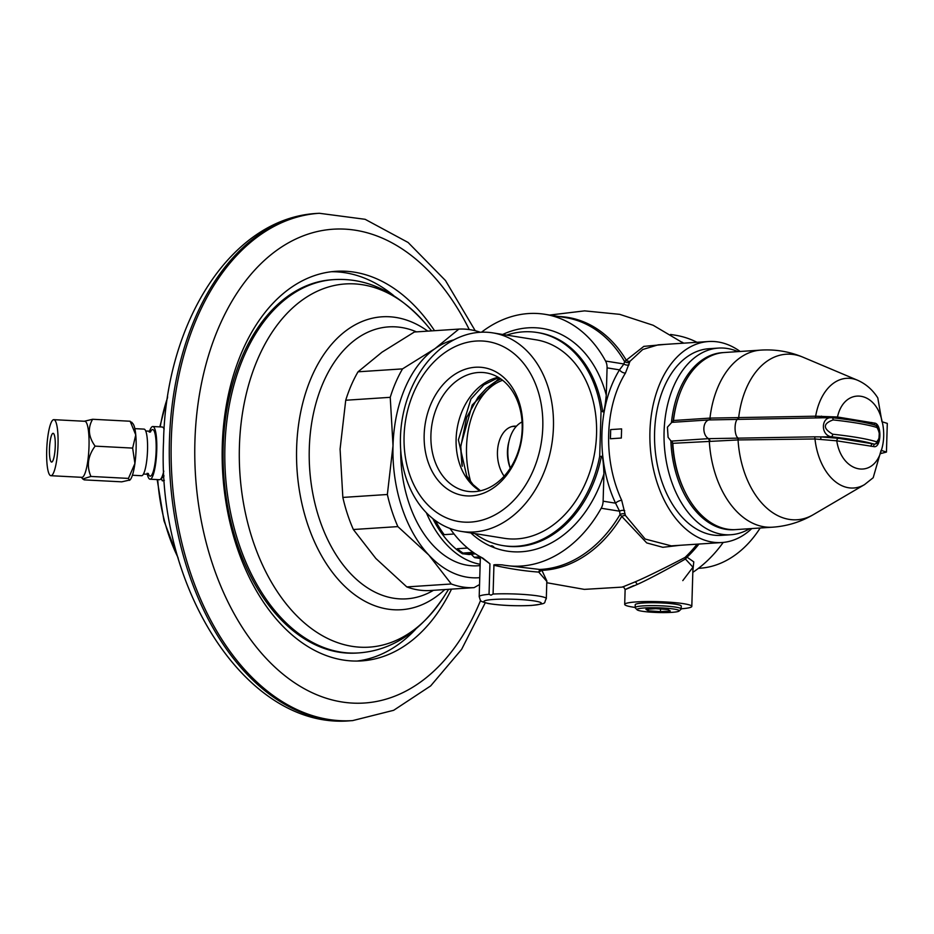 <?xml version="1.0" encoding="UTF-8"?>
<svg xmlns="http://www.w3.org/2000/svg" width="934" height="934" viewBox="0 0 934 934"><rect width="100%" height="100%" fill="white"/><g stroke="black" fill="none" stroke-linecap="round" stroke-linejoin="round"><path stroke-width="1.4" d="M132.406 475.243L141.618 475.721A23.338 4.6 -87 0 0 143.871 473.211A23.338 4.6 -87 0 0 147.537 450.013A23.338 4.6 -87 0 0 146.031 431.847A23.338 4.6 -87 0 0 144.046 429.115L134.846 428.636M129.908 480.041A28.779 5.674 -87 0 0 129.978 479.971A28.779 5.674 -87 0 0 134.916 463.486L132.651 448.098L135.757 434.894A28.779 5.674 93 0 1 134.916 463.486L128.448 478.406L90.913 476.445C86.465 466.031 87.866 455.932 95.116 446.137C88.426 436.878 87.598 427.924 92.618 419.273L84.258 421.257M92.618 419.273L130.153 421.234L135.757 434.894A28.779 5.674 -87 0 0 132.92 423.674L131.589 422.121M53.822 419.67L84.819 421.281A28.055 5.534 93 0 1 89.01 446.405A28.055 5.534 -87 0 1 81.888 477.332L50.891 475.71A28.055 5.534 -87 0 0 58.025 444.782A28.055 5.534 -87 0 0 53.822 419.67A28.055 5.534 -87 0 0 46.7 450.585A28.055 5.534 -87 0 0 50.891 475.71M95.116 446.137L132.651 448.098M130.153 421.234L131.157 423.172M129.978 479.971L121.747 481.839L84.212 479.878L82.776 478.979L90.913 476.445M129.464 480.345L128.448 478.406M55.258 446.195A14.384 2.837 93 0 1 51.604 462.061A14.384 2.837 93 0 1 49.455 449.172A14.384 2.837 93 0 1 53.11 433.318A14.384 2.837 93 0 1 55.258 446.195M148.518 474.203A23.338 4.6 93 0 0 156.141 450.457A23.338 4.6 -87 0 0 150.759 431.333M163.789 471.11A26.386 5.207 93 0 1 160.531 479.224A26.386 5.207 93 0 1 159.457 479.702L150.059 479.212A26.386 5.207 93 0 0 156.76 450.141A26.386 5.207 -87 0 0 152.814 426.523A26.386 5.207 -87 0 0 149.265 432.115M150.059 479.212A26.386 5.207 93 0 1 147.117 473.281M164.127 429.208A26.386 5.207 -87 0 0 163.228 427.609A26.386 5.207 -87 0 0 162.212 427.013L152.814 426.523M164.337 480.321L162.353 480.858L161.173 478.617M161.407 478.395A28.779 5.674 -87 0 0 162.353 480.858M451.519 589.132A195.218 126.253 -93.8 0 1 361.551 660.898A195.218 126.253 -93.8 0 1 222.269 445.822A195.218 126.253 86.2 0 1 335.96 271.304A195.218 126.253 86.2 0 1 434.543 330.694M415.618 629.271A195.218 126.253 -93.8 0 1 356.975 661.062M393.693 295.588A195.218 126.253 86.2 0 0 331.407 271.736M479.551 584.544L474.11 587.638L429.605 590.568A129.499 83.756 -93.8 0 1 406.804 586.914L375.865 558.485L353.356 529.52A129.499 83.756 -93.8 0 1 342.848 497.425L340.081 449.114L345.732 400.242A129.499 83.756 -93.8 0 1 358.037 371.802L381.994 352.188L414.369 332.014L458.874 329.095A129.499 83.756 -93.8 0 1 480.333 332.271M474.11 587.638A129.499 83.756 -93.8 0 1 451.309 583.983L406.804 586.914M451.309 583.983L428.799 555.018L397.861 526.601L353.356 529.52M479.749 577.656A119.914 77.545 -93.8 0 1 428.799 555.018A119.914 77.545 -93.8 0 1 393.016 445.635A119.914 77.545 -93.8 0 1 434.917 348.709A119.914 77.545 -93.8 0 1 453.947 339.836M480.111 565.63L477.776 565.782A107.924 69.793 -93.8 0 1 400.721 450.095M397.861 526.601A129.499 83.756 -93.8 0 1 387.353 494.495L393.016 445.635L390.237 397.324L345.732 400.242M387.353 494.495L342.848 497.425M390.237 397.324A129.499 83.756 -93.8 0 1 402.531 368.883L358.037 371.802M402.531 368.883L434.917 348.709L458.874 329.095M480.146 564.276A107.924 69.793 -93.8 0 1 426.336 512.708M432.816 518.615A105.519 68.24 86.2 0 0 462.318 553.687L469.078 554.539A103.487 66.921 -93.8 0 1 468.623 554.294M469.253 553.383L472.406 553.664L469.253 553.383M473.211 552.344L462.984 553.08A105.6 68.287 86.2 0 1 457.275 548.737L467.514 547.989A105.519 68.24 86.2 0 0 472.452 551.807M471.075 554.131L474.203 557.259A2.393 1.553 86.2 0 0 474.927 557.656L480.321 558.52M475.418 553.839L469.078 554.539M621.694 500.297A100.72 65.135 -93.8 0 1 621.238 499.305A100.72 65.135 -93.8 0 1 625.465 373.04L629.995 361.283L642.732 349.503L658.096 344.844L708.602 341.529A100.72 65.135 86.2 0 0 649.936 431.566A100.72 65.135 -93.8 0 0 721.807 542.537L671.301 545.865L645.184 539.046L625.418 515.475L621.694 500.297A4.798 1.891 -25.1 0 0 615.553 503.181A105.519 68.24 -93.8 0 1 619.511 369.864L623.947 363.98L624.577 361.528L643.83 346.374L665.755 344.342M610.638 429.593L621.6 428.881L621.332 438.034L610.369 438.758L610.638 429.593A112.71 85.052 99.1 0 1 610.369 438.758M740.148 351.476A100.72 65.135 86.2 0 0 708.602 341.529M751.777 528.562A100.72 65.135 -93.8 0 1 721.807 542.537M718.561 348.078L709.069 348.709A93.528 60.488 86.2 0 0 654.594 432.314A93.528 60.488 86.2 0 0 721.328 535.369L730.82 534.738A93.528 60.488 -93.8 0 1 664.086 431.695A93.528 60.488 86.2 0 1 718.561 348.078A93.528 60.488 86.2 0 1 737.953 351.616M696.986 342.288A127.106 95.91 -80.9 0 0 675.317 335.213L670.577 334.454M546.904 581.1L541.895 570.347L539.782 569.46L505.049 565.362M682.801 580.609L692.97 567.183L685.416 559.022L685.031 557.435C672.912 563.844 647.017 576.955 634.781 582.022L622.336 587.101C622.931 586.307 623.865 587.112 625.126 589.529L624.694 604.403A33.577 3.748 1.7 0 1 636.498 601.905A33.577 3.748 1.7 0 1 672.375 602.418A33.577 3.748 1.7 0 1 691.814 606.388A33.577 3.748 1.7 0 1 681.178 608.805M680.291 545.269L662.813 547.301L646.737 542.934L620.036 514.564L619.581 511.19L615.553 503.181L603.119 501.184L603.936 473.888C603.387 460.766 602.512 454.963 601.321 456.504A107.924 81.433 99.1 0 1 504.594 545.865L502.971 545.608A107.924 81.433 99.1 0 1 474.869 533.594M723.196 542.432A127.106 95.91 99.1 0 1 692.818 572.355M692.876 570.651L693.775 561.871L687.062 557.178L685.416 559.022C674.336 565.42 648.791 579.407 637.011 584.544C622.499 590.813 621.367 591.187 633.614 585.653M698.959 544.043A127.106 95.91 -80.9 0 1 687.062 557.178L685.031 557.435A127.666 96.33 -80.9 0 0 697.079 544.172M691.814 606.388L692.97 567.207M635.155 607.439A33.577 3.748 1.7 0 1 624.694 604.403M681.178 608.968L681.26 606.084A23.023 2.569 -178.3 0 0 667.938 603.352A23.023 2.569 -178.3 0 0 643.328 603.002A23.023 2.569 -178.3 0 0 635.237 604.718L635.155 607.602A23.023 2.569 1.7 0 1 643.246 605.886A23.023 2.569 -178.3 0 1 667.845 606.236A23.023 2.569 -178.3 0 1 681.178 608.968A23.023 2.569 -178.3 0 1 681.026 609.248L679.088 611.046A21.132 2.358 -178.3 0 0 668.055 608.373A21.132 2.358 -178.3 0 0 644.413 607.964A21.132 2.358 1.7 0 0 637.105 609.797L635.283 607.894A23.023 2.569 1.7 0 1 635.155 607.602M679.088 611.046A21.132 2.358 -178.3 0 1 671.803 612.354A21.132 2.358 1.7 0 1 650.309 612.12A21.132 2.358 1.7 0 1 637.105 609.797M660.443 611.653L648.254 610.813L645.908 609.318L655.773 608.676L667.962 609.517L670.308 610.999L660.443 611.653L660.525 609.003M648.301 609.166L648.254 610.813M760.171 528.002A100.51 75.841 99.1 0 1 698.492 568.304M460.801 446.662A9.597 1.074 -178.3 0 0 460.602 446.429L472.195 405.017L499.375 377.978M460.59 446.429L461.921 465.167M522.176 429.068A59.951 45.241 -80.9 0 0 486.042 372.864A59.951 45.241 -80.9 0 0 430.913 435.069A59.951 45.241 99.1 0 0 467.058 491.272A59.951 45.241 99.1 0 0 522.176 429.068M522.725 428.332A64.75 48.86 99.1 0 1 471.53 495.884A64.75 48.86 99.1 0 1 424.164 434.8A64.75 48.86 -80.9 0 1 475.348 367.249A64.75 48.86 -80.9 0 1 522.725 428.332M542.794 427.013A91.135 68.766 -80.9 0 0 476.13 341.05A91.135 68.766 -80.9 0 0 404.083 436.12A91.135 68.766 99.1 0 0 470.759 522.094A91.135 68.766 99.1 0 0 542.794 427.013M461.034 531.376A100.51 75.841 99.1 0 0 553.442 427.107A100.51 75.841 -80.9 0 0 492.86 332.889A100.51 75.841 -80.9 0 0 400.452 437.159A100.51 75.841 99.1 0 0 461.034 531.376L504.15 538.288A100.51 75.841 99.1 0 0 596.557 434.018A100.51 75.841 -80.9 0 0 535.976 339.801L492.86 332.889M625.465 373.04A4.798 2.709 31.8 0 1 619.511 369.864L607.077 367.868L606.271 395.164C604.952 407.971 603.749 413.435 602.663 411.555L601.041 411.299A107.924 81.433 -80.9 0 0 537.143 332.492A107.924 81.433 -80.9 0 0 506.695 335.108M601.041 411.299L599.698 456.247A107.924 81.433 99.1 0 1 502.971 545.608M502.212 564.872L502.34 564.895A127.106 95.91 99.1 0 0 504.664 565.303A127.106 95.91 99.1 0 0 601.204 508.248A11.99 9.048 -80.9 0 0 603.119 501.184M502.34 564.895C495.744 564.51 492.942 564.638 493.934 565.292L493.082 594.047L491.027 595.18L489.042 594.316L489.941 563.809L482.831 558.147A127.106 95.91 99.1 0 1 450.013 528.457M603.936 473.888A112.71 85.052 99.1 0 1 494.46 547.779A112.71 85.052 99.1 0 1 490.467 546.133C491.658 545.363 492.989 545.911 494.46 547.779L490.467 546.133A112.71 85.052 99.1 0 1 470.864 532.952M624.694 510.641A4.798 3.409 -5.7 0 0 619.581 511.19L601.204 508.248M489.042 594.316A33.577 3.748 -178.3 0 0 479.189 596.663C481.138 601.893 478.944 600.76 488.097 603.492C501.044 605.536 515.58 606.189 531.715 605.442C548.958 603.166 543.074 603.621 546.308 598.659L546.822 581.403L538.72 572.087L539.782 569.46A127.106 95.91 -80.9 0 0 620.036 514.564A4.798 3.526 -7.1 0 1 624.986 513.98M493.934 565.292C509.777 568.818 524.71 571.083 538.72 572.087L541.895 570.347A127.666 96.33 -80.9 0 0 621.752 516.409A4.798 2.872 -27.1 0 1 625.418 515.475M489.941 563.809L481.01 557.189M599.698 456.247L601.321 456.504M607.077 367.868A11.99 9.048 -80.9 0 0 605.571 361.038A127.106 95.91 -80.9 0 0 544.919 314.303A127.106 95.91 -80.9 0 0 481.489 332.212M629.026 364.82A4.798 4.063 11.5 0 1 623.947 363.98L605.571 361.038M470.713 481.874A76.74 49.63 -93.8 0 1 466.521 447.129A76.74 49.63 -93.8 0 1 502.62 380.278M504.15 476.177A29.012 18.762 -93.8 0 1 497.448 452.091A29.012 18.762 -93.8 0 1 514.342 426.149A29.012 18.762 -93.8 0 1 516.467 426.196M513.116 426.464A29.012 18.762 86.2 0 0 512.533 426.406M510.326 468.109A33.811 21.867 -93.8 0 1 507.839 450.702A33.811 21.867 86.2 0 1 522.059 421.946M709.875 440.883A2.393 1.541 86.4 0 0 708.684 438.653L814.32 436.832A2.393 0.817 89.4 0 1 814.985 438.98L836.771 440.825L873.57 446.557C881.462 448.985 882.245 423.195 874.271 423.067L837.483 416.996L815.662 416.202A54.954 35.539 -93.8 0 1 857.669 380.29L802.971 357.197C789.475 351.558 775.43 349.199 760.836 350.11L724.352 352.515A88.73 57.383 86.2 0 0 678.528 397.3A88.73 57.383 86.2 0 0 673.496 420.498L667.425 427.153L668.09 437.31L672.819 443.323L738.058 439.937L814.985 438.98A54.954 35.539 -93.8 0 0 864.522 484.618L873.197 477.718L881.089 450.328L886.448 452.068L880.704 453.562M886.448 452.068L887.3 423.394L881.941 421.736L877.797 397.919C872.66 389.84 865.946 383.967 857.669 380.29M814.95 417.848A2.393 0.817 -90.7 0 0 815.662 416.202L709.968 418.105A2.393 1.553 -93.8 0 1 708.649 419.938L672.165 422.331M821.36 417.837L708.649 419.938M814.903 417.86L831.785 417.708C820.963 416.681 820.426 435.046 831.225 436.762L820.799 436.902L838.674 438.326L874.878 444.14L877.143 443.311L878.882 440.147L879.338 431.975C878.182 427.107 876.909 424.877 875.52 425.274A2.393 2.218 -72.3 0 0 875.438 425.25M871.714 422.495A2.393 1.81 -80.9 0 0 872.403 424.363M881.965 420.755C875.251 389.863 844.032 387.248 837.483 416.996A2.393 1.81 -80.9 0 0 837.786 418.374M874.271 423.067A2.393 1.775 -73.3 0 0 875.403 425.239M873.57 446.557A2.393 1.821 91.3 0 1 874.878 444.14A2.393 2.218 107.7 0 0 876.606 441.829C880.167 438.244 880.318 433.481 877.026 427.527A124.701 13.905 -178.3 0 0 833.105 419.915C822.924 423.639 822.784 428.402 832.684 434.205A124.701 13.905 1.7 0 1 876.606 441.829M871.013 446.312A2.393 1.81 99.1 0 1 872.905 443.813A122.307 13.636 1.7 0 0 831.225 436.762A2.393 1.378 96.2 0 0 832.684 434.205M881.066 451.309C872.589 479.761 841.499 472.382 836.771 440.825A2.393 1.81 99.1 0 1 838.674 438.326M814.32 436.832L820.799 436.902L820.823 439.132M667.425 427.165L668.09 437.31M672.2 441.56A4.798 3.106 -93.8 0 1 672.538 443.381A86.337 55.83 86.2 0 0 684.097 489.941L684.692 491.179A88.73 57.383 86.2 0 0 735.98 529.59L772.465 527.196A88.73 57.383 86.2 0 1 709.291 440.918A2.393 1.553 86.2 0 0 708.1 438.688L708.684 438.653A9.597 6.199 -93.8 0 1 703.862 428.449A9.597 6.199 -93.8 0 1 709.245 419.903A2.393 1.541 -93.8 0 0 710.552 418.07M678.528 397.3L678.107 398.596A86.337 55.83 86.2 0 0 673.204 421.176A4.798 3.106 -93.8 0 1 673.134 421.631M723.441 352.585A88.73 57.383 86.2 0 0 671.464 422.483M735.07 529.648A88.73 57.383 -93.8 0 1 670.869 440.673M672.538 443.381L672.819 443.323A88.73 57.383 86.2 0 0 684.692 491.179M760.836 350.11A88.73 57.383 86.2 0 0 709.968 418.105L673.496 420.498L673.356 421.129M749.582 528.702A93.528 60.488 -93.8 0 1 730.82 534.738M467.514 547.989L467.49 548.06A105.6 68.287 86.2 0 0 473.199 552.403M457.275 548.737L467.49 548.06M435.361 520.553A105.6 68.287 86.2 0 0 444.199 534.657L454.076 534.003M160.216 426.908A148.646 96.132 -93.8 0 1 167.478 397.884M177.962 557.446A148.646 96.132 -93.8 0 1 157.729 479.609M317.502 213.396C231.55 217.54 165.587 322.09 163.532 441.887C156.55 587.323 246.448 730.54 350.81 720.721A254.211 164.407 -93.8 0 1 169.439 440.65A254.211 164.407 86.2 0 1 317.502 213.396L319.323 213.279A254.211 164.407 86.2 0 0 171.261 440.521A254.211 164.407 86.2 0 0 352.643 720.604L393.658 710.307L430.667 685.906L461.641 649.328L485.236 602.827M469.253 329.574A237.423 153.55 86.2 0 0 301.273 236.629A237.423 153.55 86.2 0 0 194.914 441.432A237.423 153.55 -93.8 0 0 304.075 688.591A237.423 153.55 -93.8 0 0 480.59 600.387M223.191 446.954A187.057 120.976 -93.8 0 1 332.142 279.733L333.858 279.616A187.057 120.976 86.2 0 0 224.907 446.837A187.057 120.976 86.2 0 0 358.376 652.936L356.66 653.041A187.057 120.976 86.2 0 1 223.191 446.954M431.648 330.881L426.044 324.203A181.99 117.696 86.2 0 0 305.768 297.654A181.99 117.696 86.2 0 0 239.408 446.627A181.99 117.696 86.2 0 0 311.769 628.804A181.99 117.696 86.2 0 0 443.942 596.674C420.347 631.863 391.825 650.624 358.376 652.936M427.795 331.138A146.755 94.906 86.2 0 0 296.627 448.028A146.755 94.906 86.2 0 0 345.043 586.575A146.755 94.906 86.2 0 0 444.771 589.576M416.494 331.874A136.282 88.135 86.2 0 0 309.282 448.729A136.282 88.135 86.2 0 0 433.469 590.311M468.658 553.488L462.867 553.874M474.332 553.115L470.222 553.383M474.04 552.916L462.318 553.687M480.356 557.306L474.927 557.656M479.189 596.663L480.368 556.839L474.203 557.259M683.676 343.163A127.106 95.91 -80.9 0 0 682.018 342.113M634.781 582.022A2.393 1.413 -113.5 0 1 637.011 584.544M498.254 377.289A59.951 45.241 99.1 0 0 456.107 439.108A59.951 45.241 -80.9 0 0 480.041 490.887M546.308 598.659A33.577 3.748 -178.3 0 0 528.072 594.783A33.577 3.748 -178.3 0 0 493.082 594.047M493.958 599.43A28.779 3.211 -178.3 0 0 490.7 603.866A28.779 3.211 -178.3 0 0 531.259 605.419A28.779 3.211 -178.3 0 0 534.505 600.982A28.779 3.211 -178.3 0 0 493.958 599.43M602.663 411.555A107.924 81.433 -80.9 0 0 538.766 332.749L537.143 332.492M606.271 395.164A112.71 85.052 -80.9 0 0 502.69 334.465M629.481 362.392A4.798 4.145 13.6 0 1 624.577 361.528A127.106 95.91 -80.9 0 0 565.479 317.595L544.919 314.303M629.995 361.283A4.798 3.549 36.7 0 1 626.387 360.407A127.666 96.33 -80.9 0 0 558.649 316.509M510.268 468.214A28.779 18.61 -93.8 0 1 507.454 451.461A28.779 18.61 -93.8 0 1 509.018 441.35M737.428 437.661A2.393 0.829 89.4 0 1 738.058 439.937A82.951 53.647 86.2 0 0 813.316 514.657C800.671 522.013 787.047 526.192 772.465 527.196M802.971 357.197A82.951 53.647 86.2 0 0 738.736 417.019A2.393 0.829 -90.8 0 1 737.977 418.841M738.969 417.019A2.393 0.829 -90.7 0 1 738.222 418.829A9.597 3.386 -90.7 0 0 735.081 427.317A9.597 3.386 -90.7 0 0 737.662 437.661A2.393 0.829 89.4 0 1 738.292 439.937M821.5 416.144L821.395 417.767M882.221 421.783A36.928 23.887 -93.8 0 1 881.369 450.363M833.105 419.915A2.393 1.378 -83.8 0 0 831.996 417.708M877.026 427.527A2.393 2.218 -72.3 0 0 875.52 425.274C866.355 422.401 851.843 419.88 831.972 417.708A2.393 1.378 -83.8 0 0 831.785 417.708M671.616 441.082L708.1 438.688M673.496 420.498L673.204 421.176M81.328 477.297L82.776 478.979M145.681 430.983L150.829 431.251L150.397 432.08M148.237 473.433L148.588 474.309L143.439 474.04M164.045 475.92L160.531 479.224M475.231 330.741L445.483 280.539L408.111 242.478L365.124 219.303L319.323 213.279M350.81 720.721L352.643 720.604M448.624 589.319L443.942 596.674M546.775 582.734L584.31 589.377L622.336 587.101M480.461 490.794L473.048 484.606L466.743 476.013L458.396 439.867L470.934 399.005L483.859 384.866L498.628 377.511M504.664 565.303L505.598 565.455M683.443 343.175L653.158 325.266L619.674 314.338L584.614 310.87L549.659 315.062M500.834 378.959L494.915 381.994L486.509 388.205L478.033 397.23L466.603 417.545L460.801 446.65L462.283 466.241M511.96 426.546L516.409 426.254M864.522 484.618L813.316 514.657M877.143 443.311L878.882 440.147M831.972 417.708L830.84 417.65M333.858 279.616C367.319 277.538 398.047 292.4 426.044 324.203M178.242 558.415L163.987 520.787L157.169 479.586M159.831 426.885L167.63 396.88M164.162 428.683L163.228 427.609"/></g></svg>
